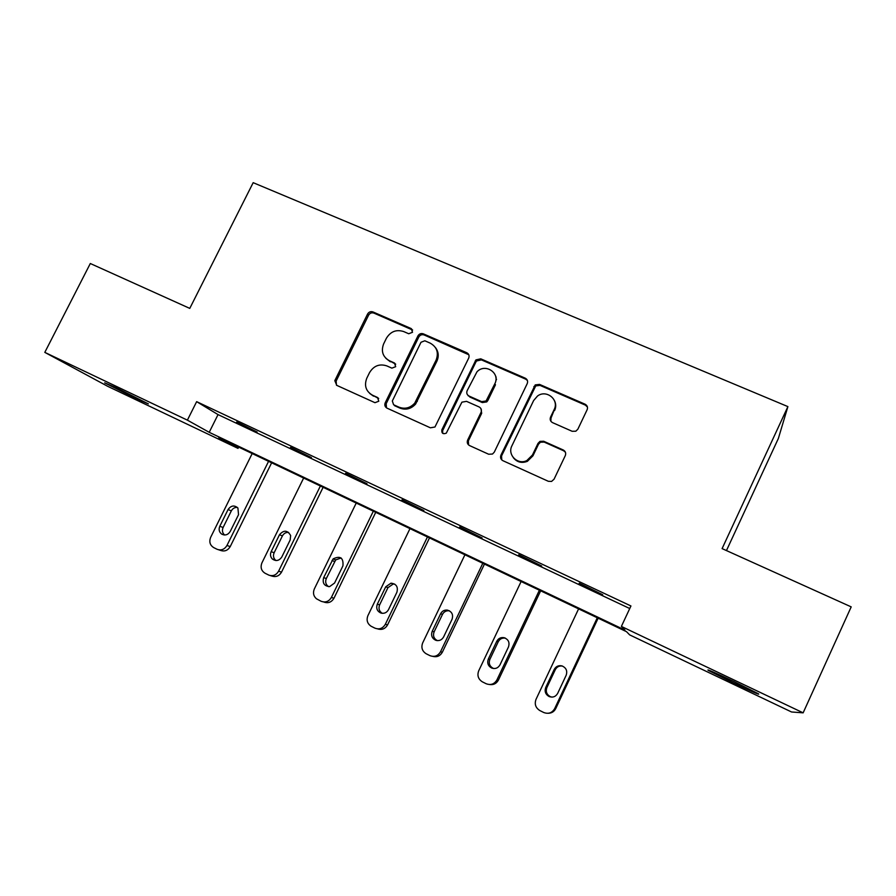 <?xml version="1.0" encoding="UTF-8"?>
<svg xmlns="http://www.w3.org/2000/svg" width="896" height="896" viewBox="0 0 896 896"><rect width="100%" height="100%" fill="white"/><g stroke="black" fill="none" stroke-linecap="round" stroke-linejoin="round"><path stroke-width="1.34" d="M412.518 332.282L411.242 328.586L372.96 311.931C370.686 311.214 368.894 311.909 367.584 314.026L334.802 380.666L336.784 385.37L374.965 402.685L378.784 401.229L377.518 397.477L372.546 395.226C365.96 391.395 364.022 385.773 366.733 378.336L369.544 372.613C373.755 365.747 379.534 363.518 386.893 365.926L391.877 368.144L395.685 366.677L394.419 362.958L389.435 360.741C382.838 356.966 380.89 351.378 383.6 343.974L386.378 338.296C390.578 331.464 396.357 329.224 403.726 331.576L408.71 333.749L412.518 332.282M412.642 330.03L373.934 313.107C371.661 312.39 369.88 313.085 368.581 315.202L336.134 381.046L336.459 385.202M378.683 398.507L372.546 395.226M395.707 364.19L389.435 360.741M732.558 682.494L708.322 670.398C705.79 668.618 714.336 672.336 733.947 681.565L758.442 693.784C760.659 695.442 752.035 691.678 732.558 682.494M136.562 398.843L104.664 382.827L116.312 387.8L148.389 403.894L136.562 398.843M572.152 431.29L575.837 431.211L577.875 429.162L587.126 409.73C588 407.299 587.306 405.462 585.054 404.197L539.526 384.395L535.226 384.91L500.942 455.146C500.058 457.576 500.718 459.424 502.925 460.701L548.341 481.298L551.566 481.432L554.064 479.192L565.309 455.582C566.182 453.13 565.499 451.27 563.248 449.982L543.693 441.258L539.952 441.381L538.003 443.386L532.448 455.011L526.837 460.555C517.709 465.326 507.102 454.742 511.93 445.782L533.624 400.557L537.522 396.01C546.403 389.211 559.44 399.75 554.165 409.562L550.558 417.122C549.685 419.541 550.357 421.389 552.586 422.654L572.152 431.29M44.8 352.374L90.306 263.514L189.773 308.392L253.176 182.672L787.898 406.605L722.098 548.61L851.2 606.872L803.141 712.835L791.56 711.984L629.653 634.883L626.517 631.68L218.758 437.64L238.022 448.392L107.789 386.366L44.8 352.374L187.387 420.146L209.205 432.309L624.96 630.09L621.376 626.427L803.141 712.835M621.376 626.427L630.941 605.965L196.65 401.654L187.387 420.146M468.698 358.109C469.571 355.746 468.933 353.954 466.794 352.755L423.349 333.85C421.198 333.133 419.44 333.726 418.074 335.642L385.224 402.786C384.339 405.138 384.944 406.93 387.038 408.162L430.371 427.806L434.963 427L468.698 358.109M480.76 358.826L525.224 378.168C527.43 379.4 528.091 381.214 527.218 383.622L494.29 452.133L492.509 454.037L488.656 454.238L469.571 445.581C467.41 444.326 466.76 442.49 467.645 440.082L481.018 412.395C481.891 409.998 481.253 408.173 479.08 406.93L466.525 401.352L461.91 402.17L446.286 433.16C442.96 434.403 441.493 433.283 441.862 429.789L475.944 359.89L480.76 358.826L481.432 359.89L525.762 379.187L525.224 378.168M726.454 550.581L778.355 438.491L787.898 406.605M196.65 401.654L218.042 414.602L629.742 608.53M236.555 422.341L257.118 432.018L236.757 421.949M290.405 447.686L311.438 457.598L290.595 447.294M345.486 473.626L367.002 483.762L345.677 473.234M401.845 500.17L423.875 510.541L402.035 499.766M459.536 527.33L482.082 537.947L459.726 526.915M518.594 555.139L541.688 566.014L518.784 554.725M579.074 583.621L602.728 594.754L579.275 583.195M555.688 406.482L551.018 418.018L550.861 421.232M238.661 447.115L238.022 448.392M218.042 414.602L209.205 432.309M468.261 395.819L469.202 396.245M385.885 358.333L390.376 361.794M369.734 393.456L373.531 396.166M468.787 354.738L424.178 334.981C422.038 334.264 420.28 334.858 418.925 336.762L386.176 403.704L386.501 407.859M424.838 340.782L421.008 342.261L392.325 400.982L393.602 404.746L398.888 407.142C404.925 409.394 410.211 408.05 414.747 403.122L436.094 360.136C438.894 352.598 436.901 346.92 430.136 343.101L424.838 340.782M435.456 347.581C438.57 351.702 439.051 356.238 436.89 361.189L415.621 404.051C411.085 408.957 405.821 410.29 399.806 408.05L394.531 405.664M527.397 380.486L525.762 379.187M480.973 408.688L481.678 413.291L468.362 440.899L468.619 444.976M481.432 359.89L476.627 360.954L475.899 362.006L442.646 430.64L442.758 433.373M494.827 383.757C500.606 373.05 485.094 362.802 476.952 371.862L467.163 390.645C466.29 393.03 466.928 394.834 469.078 396.066L481.634 401.643L486.08 400.982L494.827 383.757L495.454 384.754L487.872 400.467L487.222 399.526M467.914 395.282L469.078 396.066M487.872 400.467L486.741 401.912L482.306 402.573L469.784 397.018M554.624 410.491C556.125 407.131 556.069 403.838 554.456 400.624M513.285 457.621C516.981 462.246 521.685 463.478 527.374 461.328L532.963 455.795L532.448 455.011M565.432 452.256L563.674 450.789L544.174 442.086L540.445 442.21L538.507 444.203L532.963 455.795M587.418 407.008L585.413 405.138L540.019 385.392L535.73 385.907L501.558 455.93L501.749 459.906M268.565 461.35L226.957 545.485C224.538 549.438 221.278 550.726 217.157 549.315L213.696 547.59C209.955 545.194 208.947 541.778 210.65 537.354L252.19 453.555M271.634 462.806L230.227 546.582C227.819 550.525 224.582 551.79 220.494 550.39L218.691 549.808M237.294 507.371C234.662 507.293 232.669 508.469 231.325 510.899L223.104 527.498C221.872 530.454 222.365 532.952 224.582 534.99M230.25 531.429L238.538 514.674L237.899 507.998C234.282 504.941 231.011 505.467 228.077 509.544L219.8 526.254C218.512 529.446 219.128 532.056 221.648 534.072C225.131 535.808 227.998 534.923 230.25 531.429M320.376 486.002L278.6 571.189C276.27 575.064 273.067 576.397 268.968 575.176L265.104 573.272C261.274 570.83 260.221 567.37 261.923 562.89L303.643 478.038M323.12 487.301L281.534 572.13C279.227 575.982 276.046 577.304 271.97 576.083L270.144 575.534M288.658 532.403C285.891 532.224 283.808 533.411 282.397 535.931L274.142 552.731C272.978 555.498 273.37 557.917 275.318 560.011L275.957 560.538M281.837 556.942L290.17 539.986L290.64 535.528C287.47 530.085 283.752 529.827 279.485 534.744L271.163 551.667C269.987 554.445 270.379 556.886 272.339 558.992C276.024 561.523 279.194 560.84 281.837 556.942M373.33 511.202L331.374 597.464C328.843 601.608 325.394 602.862 321.048 601.238L316.411 598.752C313.466 596.075 312.771 592.816 314.328 588.974L356.227 503.059M375.726 512.344L333.973 598.226C331.464 602.336 328.059 603.59 323.736 601.978M341.118 557.973L335.709 559.899L326.312 578.525C325.002 581.874 325.741 584.584 328.507 586.645M334.578 583.027L342.933 565.846C343.594 557.805 340.323 555.486 333.133 558.869L323.669 577.629C322.224 583.083 324.195 586.074 329.594 586.622L334.578 583.027M427.448 536.95L385.325 624.322C382.771 628.522 379.277 629.787 374.842 628.107L371.078 626.226C367.282 623.616 366.229 620.099 367.909 615.653L409.976 528.64M496.182 377.104L495.88 377.742M429.486 537.925L387.565 624.904C385.213 628.869 381.898 630.202 377.63 628.88M496.541 379.198L495.768 380.912M394.722 584.125L393.187 584.035L387.946 587.653L379.624 604.89C378.28 608.474 379.165 611.285 382.267 613.323M388.483 609.683L396.883 592.29C398.306 586.902 396.346 583.856 390.992 583.173L385.717 586.813L377.328 604.162C375.906 608.328 377.126 611.307 381.002 613.077C384.261 613.816 386.758 612.674 388.483 609.683M482.798 563.293L440.496 651.795C437.931 656.04 434.37 657.306 429.834 655.592L426.115 653.733C422.139 651.101 420.986 647.494 422.677 642.914L464.923 554.781M484.456 564.077L442.366 652.176C440.194 655.962 437.024 657.373 432.88 656.398M449.478 610.848L449.109 610.781C446.152 610.534 443.946 611.733 442.478 614.387L434.123 631.837C432.746 635.712 433.821 638.646 437.326 640.618M443.61 636.944L452.043 619.326C453.477 614.6 451.898 611.52 447.294 610.098C444.315 609.84 442.098 611.05 440.63 613.726L432.208 631.299C430.808 635.309 431.939 638.288 435.613 640.226C439.074 641.222 441.75 640.136 443.61 636.944M539.392 590.229L496.933 679.885C494.346 684.186 490.728 685.462 486.091 683.704L482.328 681.822C478.218 679.146 477.008 675.472 478.71 670.813L521.114 581.526M540.658 590.822L498.411 680.075C496.474 683.57 493.55 685.07 489.642 684.544M505.411 638.165C502.219 637.683 499.834 638.87 498.254 641.715L489.866 659.389C488.488 663.342 489.597 666.322 493.214 668.326L493.808 668.55M500.002 664.832L508.458 646.979C509.88 642.488 508.435 639.397 504.123 637.706C500.864 637.157 498.411 638.333 496.776 641.256L488.331 659.053C486.942 663.029 488.062 666.03 491.702 668.058C495.298 669.2 498.064 668.125 500.002 664.832M597.285 617.781L554.669 708.624C552.059 712.992 548.386 714.269 543.648 712.466L539.829 710.55C535.595 707.829 534.318 704.088 536.021 699.339L578.592 608.877M598.147 618.184L555.733 708.602C554.154 711.626 551.678 713.182 548.307 713.272M562.442 666.064C559.238 665.627 556.853 666.826 555.296 669.67L546.874 687.579C545.496 691.533 546.627 694.546 550.267 696.629L551.981 697.122M557.682 693.358L566.171 675.259C567.582 670.891 566.194 667.778 561.994 665.918C558.555 665.179 555.968 666.333 554.232 669.413L545.742 687.456C544.365 691.432 545.507 694.467 549.158 696.562C552.866 697.794 555.699 696.73 557.682 693.358M412.115 329.728L411.242 328.586M378.493 398.406L377.518 397.477M395.338 363.989L394.419 362.958M336.134 381.046L335.037 380.072M368.581 315.202L367.584 314.026M373.934 313.107L372.96 311.931M386.176 403.704L385.224 402.786M418.746 337.075L417.894 335.966M424.178 334.981L423.349 333.85M467.499 353.83L466.794 352.755M399.806 408.05L398.888 407.142M417.312 401.386L416.45 400.456M436.89 361.189L436.094 360.136M468.362 440.899L467.645 440.082M481.678 413.291L481.018 412.395M442.646 430.64L441.862 429.789M475.899 362.006L475.216 360.954M482.306 402.573L481.634 401.643M551.018 418.018L550.558 417.122M538.507 444.203L538.003 443.386M544.174 442.086L543.693 441.258M563.674 450.789L563.248 449.982M501.558 455.93L500.942 455.146M534.397 387.509L533.882 386.523M540.019 385.392L539.526 384.395M585.413 405.138L585.054 404.197M226.957 545.485L230.227 546.582M223.104 527.498L219.8 526.254M231.325 510.899L228.077 509.544M278.6 571.189L281.534 572.13M274.142 552.731L271.163 551.667M282.397 535.931L279.485 534.744M331.374 597.464L333.973 598.226M326.312 578.525L323.669 577.629M334.6 561.512L332.013 560.493M385.325 624.322L387.565 624.904M379.624 604.89L377.328 604.162M387.946 587.653L385.717 586.813M440.496 651.795L442.366 652.176M434.123 631.837L432.208 631.299M442.478 614.387L440.63 613.726M496.933 679.885L498.411 680.075M489.866 659.389L488.331 659.053M498.254 641.715L496.776 641.256M554.669 708.624L555.733 708.602M546.874 687.579L545.742 687.456M555.296 669.67L554.232 669.413M335.899 381.64L334.802 380.666M418.925 336.762L418.074 335.642M415.621 404.051L414.747 403.122M486.741 401.912L486.08 400.982M476.627 360.954L475.944 359.89M527.374 461.328L526.837 460.555M540.445 442.21L539.952 441.381M535.73 385.907L535.226 384.91M224.134 534.968L221.648 534.072M275.318 560.011L272.339 558.992M335.709 559.899L333.133 558.869M393.187 584.035L390.992 583.173M437.136 640.606L435.613 640.226M449.109 610.781L447.294 610.098M493.214 668.326L491.702 668.058M505.288 638.109L504.123 637.706M550.267 696.629L549.158 696.562"/></g></svg>
